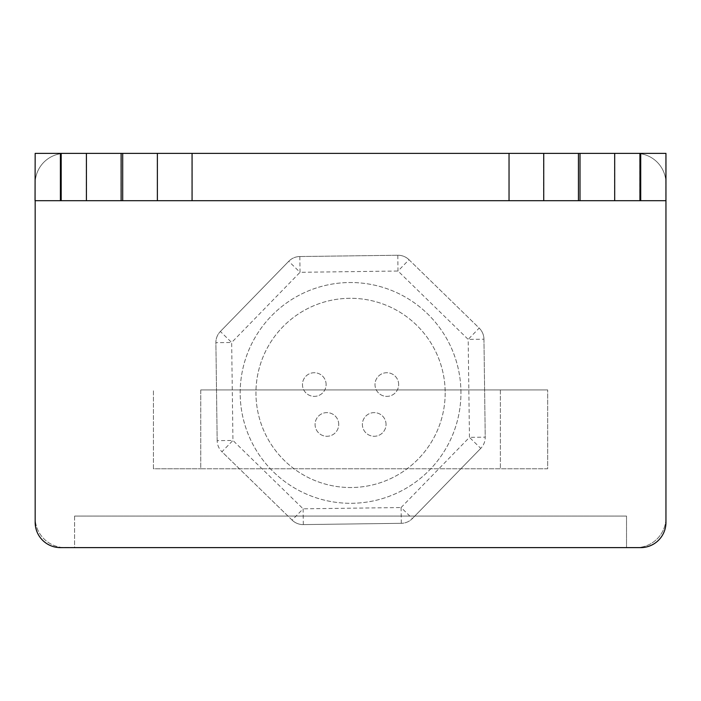 <?xml version="1.0" encoding="UTF-8"?>
<svg xmlns="http://www.w3.org/2000/svg" width="701" height="701" viewBox="0 0 701 701"><rect width="100%" height="100%" fill="white"/><g stroke="black" fill="none" stroke-linecap="round" stroke-linejoin="round"><path stroke-width="0.53" stroke-dasharray="3.5 2.63" d="M401.296 523.314L303.323 524.593A15.772 15.772 0 0 1 292.115 520.124A15.772 15.772 0 0 0 303.323 524.593L401.296 523.314L401.095 507.542L412.39 518.547A15.772 15.772 0 0 1 401.296 523.314A15.772 15.772 0 0 0 412.39 518.547L480.755 448.368L469.46 437.363L485.232 437.161A15.772 15.772 0 0 1 480.755 448.368A15.772 15.772 0 0 0 485.232 437.161L483.953 339.188L468.18 339.389L479.186 328.094A15.772 15.772 0 0 1 483.953 339.188A15.772 15.772 0 0 0 479.186 328.094L409.007 259.729L398.002 271.024L397.791 255.252A15.772 15.772 0 0 1 409.007 259.729A15.772 15.772 0 0 0 397.791 255.252L299.826 256.531A15.772 15.772 0 0 0 288.733 261.298A15.772 15.772 0 0 1 299.826 256.531L397.791 255.252M480.755 448.368L412.39 518.547M299.826 256.531L300.028 272.303L288.733 261.298L220.359 331.477A15.772 15.772 0 0 0 215.89 342.693A15.772 15.772 0 0 1 220.359 331.477L231.663 342.482L215.89 342.693L217.17 440.657A15.772 15.772 0 0 0 221.937 451.751A15.772 15.772 0 0 1 217.17 440.657L232.942 440.456L221.937 451.751L292.115 520.124L303.121 508.821L303.323 524.593M483.953 339.188L485.232 437.161M409.007 259.729L479.186 328.094M220.359 331.477L288.733 261.298M217.17 440.657L215.89 342.693M292.115 520.124L221.937 451.751M460.943 392.91A110.39 110.39 0 0 0 295.366 297.312A110.39 110.39 0 0 0 295.366 488.509A110.39 110.39 0 0 0 460.943 392.91A110.39 110.39 0 0 0 295.366 297.312A110.39 110.39 0 0 0 295.366 488.509A110.39 110.39 0 0 0 460.943 392.91M338.732 424.447A11.829 11.829 0 0 0 320.988 414.203A11.829 11.829 0 0 0 320.988 434.69A11.829 11.829 0 0 0 338.732 424.447A11.829 11.829 0 0 0 320.988 414.203A11.829 11.829 0 0 0 320.988 434.69A11.829 11.829 0 0 0 338.732 424.447M326.114 384.551A11.829 11.829 0 0 0 308.379 374.308A11.829 11.829 0 0 0 308.379 394.794A11.829 11.829 0 0 0 326.114 384.551A11.829 11.829 0 0 0 308.379 374.308A11.829 11.829 0 0 0 308.379 394.794A11.829 11.829 0 0 0 326.114 384.551M398.659 384.551A11.829 11.829 0 0 0 380.915 374.308A11.829 11.829 0 0 0 380.915 394.794A11.829 11.829 0 0 0 398.659 384.551A11.829 11.829 0 0 0 380.915 374.308A11.829 11.829 0 0 0 380.915 394.794A11.829 11.829 0 0 0 398.659 384.551M386.041 424.447A11.829 11.829 0 0 0 368.297 414.203A11.829 11.829 0 0 0 368.297 434.69A11.829 11.829 0 0 0 386.041 424.447A11.829 11.829 0 0 0 368.297 414.203A11.829 11.829 0 0 0 368.297 434.69A11.829 11.829 0 0 0 386.041 424.447M445.179 392.91A94.617 94.617 0 0 1 303.253 474.849A94.617 94.617 0 0 1 303.253 310.972A94.617 94.617 0 0 1 445.179 392.91A94.617 94.617 0 0 1 303.253 474.849A94.617 94.617 0 0 1 303.253 310.972A94.617 94.617 0 0 1 445.179 392.91M626.528 516.076L74.595 516.076L626.528 516.076L626.528 547.621L626.528 516.076M626.528 547.621L74.595 547.472L640.723 547.472A25.227 25.227 0 0 0 665.95 522.245L665.95 522.385A25.227 25.227 0 0 1 640.723 547.621L635.991 547.621A29.959 29.959 0 0 0 665.95 517.653A29.959 29.959 0 0 1 635.991 547.621L626.528 547.621M74.595 516.076L74.595 547.621L65.132 547.621A29.959 29.959 0 0 1 35.173 517.653A29.959 29.959 0 0 0 62.214 547.472L74.595 547.472L74.595 516.076M35.173 153.379L65.132 153.379A29.959 29.959 0 0 0 35.173 183.347L35.173 153.379L65.132 153.379A29.959 29.959 0 0 0 35.173 183.347L35.173 522.385A25.227 25.227 0 0 0 60.4 547.621L65.132 547.621A29.959 29.959 0 0 1 62.214 547.472L60.452 547.472A25.227 25.227 0 0 1 35.225 522.245A25.227 25.227 0 0 0 60.452 547.472L640.723 547.472A25.227 25.227 0 0 0 665.95 522.245L665.95 183.347A29.959 29.959 0 0 0 635.991 153.379L665.95 153.379L635.991 153.379A29.959 29.959 0 0 1 665.95 183.347M665.95 200.688L35.173 200.688L665.827 200.688L640.6 200.688L640.6 153.379L665.827 153.379L665.827 200.688L665.95 153.379M35.225 519.467L35.225 153.379L35.225 519.467M640.6 153.379L639.811 153.379L639.811 200.688L640.6 200.688M639.811 200.688L579.885 200.688L579.885 153.379L639.811 153.379M579.885 153.379L578.307 153.379L578.307 200.688L579.885 200.688M508.926 153.379L191.96 153.379L191.96 200.688L508.926 200.688L508.926 153.379L578.307 153.379M191.96 200.688L157.261 200.688L157.261 153.379L157.261 200.688L122.57 200.688L122.57 153.379L191.96 153.379M122.57 153.379L120.993 153.379L120.993 200.688L122.57 200.688M61.066 153.379L60.277 153.379L60.277 200.688L61.066 200.688L61.066 153.379L120.993 153.379M60.277 200.688L35.05 200.688L35.05 153.379L60.277 153.379M614.575 200.688L614.575 153.379L614.575 200.688M120.993 200.688L86.302 200.688L86.302 153.379L86.302 200.688L61.066 200.688M543.739 153.379L543.739 200.688M614.698 200.688L614.698 153.379M578.307 200.688L543.617 200.688L543.617 153.379L543.617 200.688L508.926 200.688M157.383 200.688L157.383 153.379M86.425 153.379L86.425 200.688M153.44 468.767L153.44 389.922L153.44 468.767L200.749 468.767L153.44 468.767M200.749 389.922L547.683 389.922L200.749 389.922L200.749 468.767L547.683 468.767L547.683 389.922L547.683 468.767L200.749 468.767L200.749 389.922M401.095 507.542L469.46 437.363L468.18 339.389L398.002 271.024L300.028 272.303L231.663 342.482L232.942 440.456L303.121 508.821L401.095 507.542M500.374 389.922L500.374 468.767L500.374 389.922"/><path stroke-width="1.05" d="M639.934 153.379L614.698 153.379L614.698 200.688L639.934 200.688L639.934 153.379L640.723 153.379L640.723 200.688L665.95 200.688L665.95 522.385A25.227 25.227 0 0 1 640.723 547.621L60.4 547.621A25.227 25.227 0 0 1 35.173 522.385L35.173 200.688L60.4 200.688L60.4 153.379L35.173 153.379L35.05 200.688L35.173 153.379M665.95 183.347L665.95 153.379L640.723 153.379M665.95 200.688L665.95 153.379M60.4 153.379L61.189 153.379L61.189 200.688L60.4 200.688M61.189 200.688L121.115 200.688L121.115 153.379L61.189 153.379M121.115 153.379L122.693 153.379L122.693 200.688L192.074 200.688L192.074 153.379L122.693 153.379M192.074 153.379L509.04 153.379L509.04 200.688L578.43 200.688L578.43 153.379L509.04 153.379M578.43 153.379L580.007 153.379L580.007 200.688L578.43 200.688M614.698 153.379L580.007 153.379M86.425 200.688L86.425 153.379M640.723 200.688L639.934 200.688M580.007 200.688L614.698 200.688M543.739 200.688L543.739 153.379M509.04 200.688L192.074 200.688M157.383 153.379L157.383 200.688M122.693 200.688L121.115 200.688"/></g></svg>
